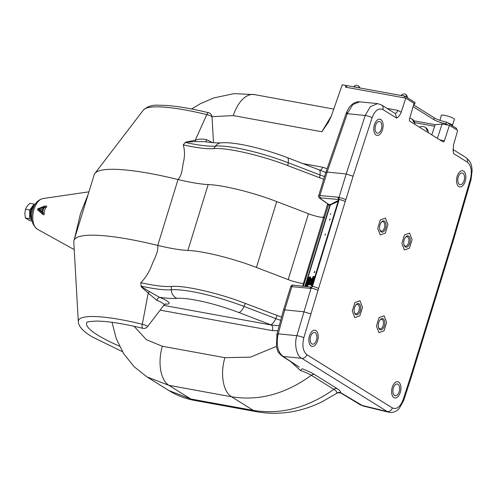 <?xml version="1.0" encoding="UTF-8"?>
<svg xmlns="http://www.w3.org/2000/svg" width="497" height="497" viewBox="0 0 497 497"><rect width="100%" height="100%" fill="white"/><g stroke="black" fill="none" stroke-linecap="round" stroke-linejoin="round"><path stroke-width="0.75" d="M31.802 214.455A10.07 5.517 -79.7 0 1 32.547 210.38M73.954 240.567A119.199 21.11 -162.9 0 1 129.661 239.355A119.199 21.11 -162.9 0 1 157.76 245.4L178.032 179.51A119.199 21.11 -162.9 0 0 149.932 173.465A119.199 21.11 -162.9 0 0 94.877 173.434A119.199 21.11 -162.9 0 0 94.225 174.683L73.954 240.567A119.199 21.11 -162.9 0 0 73.792 241.964L78.302 321.696A91.392 16.184 17.1 0 1 142.316 324.243A4.579 1.441 103.7 0 0 142.788 328.312A4.579 4.579 0 0 0 147.51 326.647A4.299 0.764 -162.9 0 0 142.316 324.243L148.224 293.093L141.16 286.775L140.85 282.694C154.207 285.651 164.339 286.899 171.266 286.446C183.946 285.054 219.388 293.255 245.369 303.425L281.569 317.154M140.85 282.694C145.528 277.935 149.162 272.145 151.747 265.317C154.07 258.987 158.58 252.24 157.76 245.4C170.011 248.37 180.057 250.047 187.897 250.438L208.162 184.555C200.477 184.188 190.432 182.511 178.032 179.51C182.405 174.801 182.095 167.874 183.461 162.221C184.878 156.058 184.803 150.28 183.244 144.894C196.756 147.87 206.895 149.125 213.654 148.646C226.396 147.305 261.217 155.281 287.763 165.625L323.727 179.28M324.572 176.528A14.873 2.634 17.1 0 1 319.981 174.932L288.223 162.736A58.373 10.338 -162.9 0 0 215.536 146.087A9.157 8.238 -94.7 0 1 221.215 142.807C217.692 143.124 212.144 142.745 204.578 141.657L195.284 141.595L185.536 142.173L195.271 140.16C199.092 138.93 202.757 138.75 206.261 139.632A4.579 1.783 -68.5 0 0 206.497 141.931M277.86 330.785L272.362 330.617A4.579 2.504 100.3 0 0 271.418 325.032A23.477 4.156 17.1 0 1 270.654 324.74L238.895 312.545A49.768 8.816 -162.9 0 0 176.92 298.343A69.257 12.263 17.1 0 1 159.531 297.324A4.579 1.783 -68.5 0 0 156.828 300.325L148.224 293.093A4.579 1.037 -52.3 0 0 149.181 291.453L159.531 297.324A18.072 3.199 17.1 0 1 166.7 300.741A18.072 3.199 17.1 0 1 165.091 304.114M277.935 334.984C276.133 345.148 277.866 352.305 283.128 356.455A4.579 3.808 122.7 0 1 281.973 355.995L281.973 355.995C276.872 351.298 277.922 351.292 276.4 346.62L276.978 334.04A4.579 0.801 -164.8 0 1 278.227 333.835L277.935 334.984A4.579 0.534 -166.9 0 0 276.717 335.071M347.633 112.583A4.579 1.081 -158.8 0 0 346.366 112.838C348.124 108.911 349.683 106.42 351.037 105.358C353.957 102.649 356.834 101.475 359.66 101.835L352.808 104.569L347.229 113.689A4.579 0.82 -161 0 0 345.999 113.832L325.889 172.248L318.652 195.775M42.431 212.598L44.115 207.119L44.817 206.839L44.954 205.994L37.654 208.908L37.405 209.709L42.45 213.778L42.99 213.412L42.431 212.598L43.891 212.84L45.395 207.963L45.886 207.789C46.96 206.876 47.053 206.323 46.165 206.125M74.562 238.597L80.439 213.778L88.205 194.234M37.405 209.709L43.463 214.903L44.506 214.014L43.891 212.84M42.959 208.846L40.158 209.927L42.146 211.498M38.462 209.399L41.928 212.194L43.401 207.411L38.462 209.399L40.158 209.927M44.115 207.119L45.395 207.963M44.817 206.839L45.886 207.789M336.711 393.077C337.252 392.133 336.301 390.891 333.854 389.344L311.284 375.291C285.508 394.04 258.912 401.203 231.496 396.774L168.943 385.355L146.994 376.925L168.961 390.605L190.836 398.998L253.389 410.41C280.817 414.846 307.637 407.826 333.854 389.344A4.579 3.746 121.9 0 1 336.978 388.511C339.762 390.275 340.942 391.63 340.52 392.587L341.358 393.338C336.786 391.959 338.556 393.096 337.482 392.941L336.45 393.456L336.711 393.077A4.579 4.504 -156.8 0 1 340.52 392.587L363.208 406.03L388.847 412.255L387.238 411.535A4.579 3.746 -58.1 0 0 392.332 407.913C396.674 409.696 400.278 406.944 403.142 399.656L410.752 376.217L453.109 238.529L470.417 179.05C472.237 171.111 471.212 165.476 467.342 162.146L453.599 153.585L453.171 150.895L453.525 144.789L457.694 130.481L449.406 125.319L444.411 140.738A1.833 1 -79.7 0 1 443.206 141.937A1.833 1 -79.7 0 1 443.001 141.856L409.863 121.218A1.833 1 -79.7 0 1 409.491 118.982L414.057 103.301L405.776 98.139L345.514 87.149L346.03 85.434L342.265 84.745L331.337 116.093L328.312 122.355L321.87 131.748L331.431 115.813M146.994 376.925L134.06 366.656L123.691 353.702L116.279 338.699L112.03 322.298M163.774 305.394L271.418 325.032L279.227 325.759M187.897 250.438C203.192 250.991 233.18 258.44 256.433 267.467L291.211 280.743L299.269 282.93L304.015 283.594M208.162 184.555C223.507 185.145 252.954 192.401 276.705 201.583L311.476 214.853L317.44 216.574L324.286 217.711M338.737 199.365A1.833 1.354 95.1 0 1 338.264 197.203L319.906 195.563A1.833 1.354 95.1 0 0 320.608 197.881L320.174 198.421A1.833 1.516 125.3 0 1 319.664 198.21C318.676 197.346 318.335 196.532 318.658 195.768L319.906 195.563L327.132 172.074L346.21 173.969L365.196 115.472L347.229 113.689L327.132 172.074L325.889 172.248M311.495 287.167A1.833 1.361 96.2 0 0 310.215 288.378L290.733 286.539C291.733 285.191 292.627 284.738 293.416 285.179L293.416 285.179A1.833 1.361 96.2 0 0 291.963 286.39L284.738 309.873L283.489 310.078L276.978 334.04M290.733 286.539L283.489 310.078M330.722 205.118L328.492 204.839L328.455 204.279L330.437 204.547A0.46 0.441 -117.6 0 1 330.71 204.814M302.617 286.179L327.697 203.795L327.945 204.068A1.833 1.516 -54.7 0 0 328.455 204.279L320.174 198.421M312.203 286.732A1.833 0.323 17.1 0 1 311.961 286.471A1.833 0.323 17.1 0 1 312.458 286.396L311.072 288.185A4.579 0.808 17.1 0 1 317.974 290.397L303.797 337.78C301.977 345.719 302.996 351.354 306.866 354.684L392.332 407.913M338.264 197.203L338.954 197.551L339.19 199.502A1.833 0.323 -162.9 0 0 338.693 199.57L311.662 287.167M338.693 199.57L338.737 199.204L338.985 199.502M318.471 288.477A4.579 0.808 17.1 0 0 312.458 286.396L339.19 199.502A4.579 0.808 17.1 0 1 345.204 201.583L317.974 290.397M341.358 393.338L360.493 404.9A4.579 3.678 121.1 0 0 361.536 405.291L387.238 411.535L301.772 358.3C296.647 356.181 293.975 343.912 296.858 335.68L278.227 333.835L284.738 309.873L303.816 311.768L310.737 313.924M453.047 149.51L465.993 157.574A4.579 3.746 121.9 0 1 467.342 162.146M465.993 157.574C472.187 162.861 471.578 166.625 472.15 170.452L471.044 179.641L453.724 239.15L453.109 238.529M453.071 149.827L453.599 153.585M453.724 239.156L411.348 376.906L410.752 376.217M299.362 367.177L283.128 356.455L301.772 358.3A4.579 3.746 -58.1 0 0 306.866 354.684M387.07 108.414L397.817 110.377L401.216 112.204C400.035 115.043 398.507 117.006 396.618 118.1L382.876 109.539A4.579 3.746 121.9 0 0 381.528 104.96L377.59 103.612L370.321 106.681L365.196 115.472A4.579 0.913 18 0 1 372.067 117.795L353.094 176.236L346.21 173.969L338.954 197.551A4.579 0.808 17.1 0 1 345.856 199.757L345.204 201.583M396.618 118.1L395.382 113.596L381.528 104.96M300.517 370.532A4.579 1.64 111.1 0 1 302.369 368.83C307.469 370.787 311.482 372.663 314.415 374.458A4.579 3.746 121.9 0 0 311.284 375.291C308.693 373.701 305.102 372.116 300.517 370.532L290.702 361.611M141.142 286.483L149.181 291.453M413.852 120.802L435.155 124.691L442.113 123.989L437.354 138.34M442.113 123.989L449.406 125.319M435.155 124.691L431.781 134.867M414.66 122.616L434.633 126.263L414.666 122.629M346.701 85.851L346.03 85.434M320.105 170.204A4.579 2.504 100.3 0 0 322.634 167.203L327.119 168.682M208.541 112.713A4.579 4.579 0 0 1 212.033 116.907A4.299 0.764 -162.9 0 0 206.808 114.596A4.579 1.441 -76.3 0 1 208.541 112.713C191.395 108.557 177.019 106.116 165.426 105.376L158.003 105.227C152.318 104.83 147.454 106.426 143.416 110.023A91.392 16.184 17.1 0 1 185.63 110.048A91.392 16.184 17.1 0 1 206.808 114.596L195.271 140.16A4.579 0.429 -96.6 0 1 195.284 141.595M213.654 148.646L215.536 146.087A60.653 10.741 17.1 0 1 185.319 142.428L183.244 144.894M323.876 217.071L323.168 216.854M325.802 172.534L318.981 169.781A9.157 3.243 -69 0 1 319.981 174.932L319.521 177.82M401.216 112.204L405.776 98.139M393.879 397.588A8.238 4.51 -79.7 0 1 392.239 387.331A8.238 4.51 -79.7 0 1 398.644 382.087A8.238 4.51 -79.7 0 1 400.284 392.344A8.238 4.51 -79.7 0 1 393.879 397.588A8.238 4.51 -79.7 0 1 392.239 387.331A8.238 4.51 -79.7 0 1 398.644 382.087A8.238 4.51 -79.7 0 1 400.284 392.344A8.238 4.51 -79.7 0 1 393.879 397.588M463.558 171.08A8.238 4.51 -79.7 0 1 465.198 181.337A8.238 4.51 -79.7 0 1 458.793 186.58A8.238 4.51 -79.7 0 1 457.153 176.323A8.238 4.51 -79.7 0 1 463.558 171.08A8.238 4.51 -79.7 0 1 465.198 181.337A8.238 4.51 -79.7 0 1 458.793 186.58A8.238 4.51 -79.7 0 1 457.153 176.323A8.238 4.51 -79.7 0 1 463.558 171.08M404.384 249.985L409.478 248.133L412.081 239.691L409.578 233.105L404.477 234.951L401.88 243.4L404.384 249.985L409.478 248.133L412.081 239.691L409.578 233.105L404.477 234.951L401.88 243.4L404.384 249.985M378.95 332.667L384.044 330.816L386.641 322.367L384.138 315.781L379.043 317.633L376.44 326.082L378.95 332.667L384.044 330.816L386.641 322.367L384.138 315.781L379.043 317.633L376.44 326.082L378.95 332.667M380.236 234.944L385.33 233.093L387.933 224.65L385.43 218.065L380.329 219.91L377.732 228.359L380.236 234.944L385.33 233.093L387.933 224.65L385.43 218.065L380.329 219.91L377.732 228.359L380.236 234.944M354.796 317.626L359.896 315.775L362.493 307.326L359.99 300.741L354.895 302.592L352.292 311.041L354.796 317.626L359.896 315.775L362.493 307.326L359.99 300.741L354.895 302.592L352.292 311.041L354.796 317.626M315.924 330.561A8.238 4.51 100.3 0 0 309.513 335.779A8.238 4.51 100.3 0 0 311.134 346.055A8.238 4.51 100.3 0 0 317.552 340.836A8.238 4.51 100.3 0 0 315.924 330.561A8.238 4.51 100.3 0 0 309.513 335.779A8.238 4.51 100.3 0 0 311.134 346.055A8.238 4.51 100.3 0 0 317.552 340.836A8.238 4.51 100.3 0 0 315.924 330.561M380.832 119.553A8.238 4.51 100.3 0 0 374.421 124.797A8.238 4.51 100.3 0 0 376.061 135.054A8.238 4.51 100.3 0 0 382.473 129.81A8.238 4.51 100.3 0 0 380.832 119.553A8.238 4.51 100.3 0 0 374.421 124.797A8.238 4.51 100.3 0 0 376.061 135.054A8.238 4.51 100.3 0 0 382.473 129.81A8.238 4.51 100.3 0 0 380.832 119.553M376.726 132.904A5.952 3.255 100.3 0 0 377.378 133.159A5.952 3.255 100.3 0 0 381.522 128.506A5.952 3.255 100.3 0 0 380.168 121.703A5.952 3.255 100.3 0 0 379.515 121.448A5.952 3.255 100.3 0 0 375.372 126.101A5.952 3.255 100.3 0 0 376.726 132.904M397.985 384.237A5.952 3.255 -79.7 0 1 399.333 391.04A5.952 3.255 -79.7 0 1 395.196 395.693A5.952 3.255 -79.7 0 1 394.537 395.438A5.952 3.255 -79.7 0 1 393.189 388.635A5.952 3.255 -79.7 0 1 397.333 383.982A5.952 3.255 -79.7 0 1 397.985 384.237M311.805 343.899A5.952 3.255 100.3 0 0 312.464 344.16A5.952 3.255 100.3 0 0 316.601 339.519A5.952 3.255 100.3 0 0 315.26 332.717A5.952 3.255 100.3 0 0 314.601 332.456A5.952 3.255 100.3 0 0 310.463 337.096A5.952 3.255 100.3 0 0 311.805 343.899M459.452 184.43A5.952 3.255 -79.7 0 1 458.104 177.628A5.952 3.255 -79.7 0 1 462.241 172.975A5.952 3.255 -79.7 0 1 462.9 173.236A5.952 3.255 -79.7 0 1 464.248 180.038A5.952 3.255 -79.7 0 1 460.11 184.685A5.952 3.255 -79.7 0 1 459.452 184.43M359.051 303.804A5.722 3.131 -79.7 0 1 360.188 310.923A5.722 3.131 -79.7 0 1 355.74 314.564A5.722 3.131 -79.7 0 1 354.603 313.073A5.722 3.131 -79.7 0 1 356.156 304.562A5.722 3.131 -79.7 0 1 359.051 303.804M354.454 312.656A4.808 2.634 100.3 0 0 355.249 313.57A4.808 2.634 100.3 0 0 355.777 313.775A4.808 2.634 100.3 0 0 359.126 310.016A4.808 2.634 100.3 0 0 358.033 304.524A4.808 2.634 100.3 0 0 357.505 304.319A4.808 2.634 100.3 0 0 355.871 304.897M384.485 221.122A5.722 3.131 -79.7 0 1 385.629 228.247A5.722 3.131 -79.7 0 1 381.174 231.888A5.722 3.131 -79.7 0 1 380.037 230.391A5.722 3.131 -79.7 0 1 381.59 221.879A5.722 3.131 -79.7 0 1 384.485 221.122M379.888 229.981A4.808 2.634 100.3 0 0 380.683 230.888A4.808 2.634 100.3 0 0 381.218 231.093A4.808 2.634 100.3 0 0 384.56 227.34A4.808 2.634 100.3 0 0 383.467 221.842A4.808 2.634 100.3 0 0 382.938 221.637A4.808 2.634 100.3 0 0 381.305 222.215M383.199 318.844A5.722 3.131 -79.7 0 1 384.336 325.964A5.722 3.131 -79.7 0 1 379.888 329.604A5.722 3.131 -79.7 0 1 378.751 328.113A5.722 3.131 -79.7 0 1 380.304 319.602A5.722 3.131 -79.7 0 1 383.199 318.844M378.602 327.697A4.808 2.634 100.3 0 0 379.397 328.61A4.808 2.634 100.3 0 0 379.925 328.815A4.808 2.634 100.3 0 0 383.274 325.063A4.808 2.634 100.3 0 0 382.181 319.565A4.808 2.634 100.3 0 0 381.653 319.36A4.808 2.634 100.3 0 0 380.019 319.938M408.633 236.162A5.722 3.131 -79.7 0 1 409.776 243.288A5.722 3.131 -79.7 0 1 405.322 246.928A5.722 3.131 -79.7 0 1 404.185 245.431A5.722 3.131 -79.7 0 1 405.738 236.92A5.722 3.131 -79.7 0 1 408.633 236.162M404.036 245.021A4.808 2.634 100.3 0 0 404.838 245.928A4.808 2.634 100.3 0 0 405.366 246.133A4.808 2.634 100.3 0 0 408.708 242.381A4.808 2.634 100.3 0 0 407.615 236.883A4.808 2.634 100.3 0 0 407.086 236.678A4.808 2.634 100.3 0 0 405.453 237.255M413.895 103.867L414.573 104.289A9.157 1.621 -162.9 0 0 413.808 104.159M346.26 87.286L346.788 85.571L404.819 96.157L415.107 102.562L414.573 104.289M404.819 96.157L404.291 97.872M413.075 106.675L433.869 119.622A9.157 1.621 -162.9 0 0 445.877 123.784L447.903 125.045M413.585 104.935L434.397 117.901A9.157 1.621 -162.9 0 0 446.405 122.063L445.877 123.784M446.405 122.063L456.693 128.468L456.333 129.636M452.27 125.536A6.641 1.174 -162.9 0 0 452.345 125.43L454.426 119.442A6.865 1.218 -162.9 0 0 448.605 116.373A6.865 1.218 -162.9 0 0 441.379 115.279A6.865 1.218 -162.9 0 0 441.299 115.403L439.969 120.342M306.475 286.601A3.889 0.745 -70.9 0 0 308.14 282.88L307.339 283.06L307.935 281.122L308.805 280.724L309.004 280.078L308.134 280.476L308.73 278.537L309.6 278.14L309.799 277.494L308.767 277.972L306.978 283.781L307.674 283.464A2.516 0.478 109.1 0 1 306.438 285.688A2.516 0.478 109.1 0 1 306.624 283.576L306.556 283.812M306.686 283.862L306.724 283.874A3.889 0.745 -70.9 0 0 306.568 284.408M306.301 285.545A3.889 0.745 -70.9 0 0 306.189 286.57M306.301 283.725A3.889 0.745 -70.9 0 0 305.767 286.527M308.314 277.624L307.469 280.215L308.314 277.624M307.854 280.32L307.469 280.215M309.923 277.537L310.221 277.643L309.836 277.817M309.674 277.891L309.115 278.363M308.767 277.972L309.19 278.115M314.719 277.494A9.008 1.721 -70.9 0 0 314.315 276.587L313.638 276.351A9.008 1.721 -70.9 0 0 313.296 276.388A9.008 1.721 -70.9 0 0 311.116 281.196A9.008 1.721 -70.9 0 0 310.569 285.253A9.008 1.721 -70.9 0 0 312.278 283.135A9.008 1.721 -70.9 0 0 314.048 277.376A9.008 1.721 -70.9 0 0 313.638 276.351M314.048 277.376L314.688 277.593M313.731 278.016L312.98 277.817L313.731 278.016L313.582 278.513M313.079 278.805L312.607 278.643C311.849 281.65 312.041 281.557 313.185 278.376L313.272 278.332C312.706 280.836 312.06 282.6 311.327 283.613C311.079 283.048 311.476 281.401 312.52 278.68L312.097 280.979L312.905 281.128M313.259 278.401L313.669 278.544M313.974 277.699L314.564 277.904A8.579 1.64 -70.9 0 0 314.514 277.531M311.228 281.147A8.579 1.64 -70.9 0 0 310.731 284.831A8.579 1.64 -70.9 0 0 312.271 282.917A8.579 1.64 -70.9 0 0 313.887 277.674A8.579 1.64 -70.9 0 0 313.203 276.779A8.579 1.64 -70.9 0 0 311.228 281.147L311.607 281.277M312.346 282.942L312.948 283.153A8.579 1.64 -70.9 0 0 313.122 282.687M314.458 278.339A8.579 1.64 -70.9 0 0 314.564 277.904M311.513 283.414A8.579 1.64 -70.9 0 0 311.426 284.178M311.414 284.464A8.579 1.64 -70.9 0 0 311.408 285.067A8.579 1.64 -70.9 0 0 312.948 283.153M313.8 277.164A8.579 1.64 -70.9 0 0 313.408 277.904M313.383 277.953A8.579 1.64 -70.9 0 0 312.992 278.774M312.079 282.296L311.868 283.57M311.892 283.781L312.545 283.01M313.526 278.488L313.657 278.053M313.203 276.779L313.887 277.015M311.377 283.582A9.008 1.721 -70.9 0 0 311.284 284.359M311.259 284.657A9.008 1.721 -70.9 0 0 311.252 285.489A9.008 1.721 -70.9 0 0 312.861 283.532M310.569 285.253L311.252 285.489M311.209 281.227L311.582 281.358M308.115 278.27L307.718 279.562L308.115 278.27M308.072 280.24L308.382 279.687M308.774 278.519L308.854 277.997M310.569 280.153L311.252 278.283L310.569 280.153M310.625 279.345L310.787 279.271A3.957 0.758 -70.9 0 0 310.159 281.016L310.818 280.712A3.957 0.758 -70.9 0 0 311.228 279.065L311.482 278.954A5.424 1.037 -70.9 0 1 310.395 282.849A2.647 0.503 -70.9 0 1 309.028 284.762M310.501 279.463A5.424 1.037 -70.9 0 0 309.476 282.333M309.327 282.874A5.424 1.037 -70.9 0 0 309.202 283.34M338.128 201.403L330.288 205.012L305.226 286.465M307.202 283.681A1.833 0.348 109.1 0 1 307.208 283.65L307.401 283.035M307.475 284.719A1.833 0.348 109.1 0 1 306.972 285.067M306.972 284.7A1.833 0.348 109.1 0 1 307.04 284.309M307.233 284.564L307.612 284.39M309.066 278.072L308.954 278.438M308.755 279.084L308.556 279.73M308.357 280.376L308.159 281.022M307.96 281.669L307.761 282.315M307.562 282.961L307.363 283.607M309.047 279.507L309.985 278.86L310.582 276.922L310.035 277.171M308.252 282.091L309.19 281.445L309.786 279.507L309.24 279.755M307.189 286.682A4.579 0.876 -70.9 0 0 308.73 282.948L308.991 282.091L308.444 282.339M306.705 286.626A4.579 0.876 -70.9 0 0 308.302 282.805L308.569 281.942L307.699 282.339L307.898 281.693L308.767 281.296L309.364 279.357L308.494 279.755L308.693 279.109L309.563 278.711L310.159 276.773L308.805 277.401L306.618 284.501L307.227 284.222A1.833 0.348 109.1 0 1 306.574 284.992A1.833 0.348 109.1 0 1 306.786 283.501L307.649 280.699L306.997 281.004L306.133 283.799A4.579 0.876 -70.9 0 0 305.531 286.502M308.569 281.942L308.991 282.091M306.966 286.657A3.889 0.745 -70.9 0 0 308.569 283.023L308.339 282.948M307.04 283.756A2.516 0.478 109.1 0 1 307.047 283.725L307.649 281.6M307.488 281.675L306.724 283.874M308.084 283.06L307.767 283.209L307.885 282.812M308.084 282.166L308.283 281.519M308.842 281.047L309.227 280.873L309.426 280.227L309.041 280.401M308.879 280.476L308.562 280.625L308.68 280.227M308.879 279.581L309.078 278.935M309.637 278.463L310.221 277.643M308.917 279.01L308.718 279.656M308.519 280.302L308.32 280.948M308.121 281.594L307.923 282.24M307.724 282.886L307.525 283.532M307.525 283.874L307.86 283.719M306.742 284.986A2.516 0.478 109.1 0 1 306.866 284.39M309.109 284.75A2.51 0.478 -70.9 0 0 309.177 284.818A2.51 0.478 -70.9 0 0 309.277 284.806A2.51 0.478 -70.9 0 0 310.377 282.824L309.948 282.681A2.51 0.478 -70.9 0 1 308.848 284.657A2.51 0.478 -70.9 0 1 308.755 284.669A2.51 0.478 -70.9 0 1 308.805 283.203L308.966 283.259M309.084 284.104A2.51 0.478 -70.9 0 0 309.066 284.464M309.532 283.458L308.879 284.197L309.19 283.433L309.619 283.489M309.954 282.681L309.351 283.538M309.501 282.346A5.287 1.013 -70.9 0 1 310.513 279.513L310.7 279.426A4.082 0.783 -70.9 0 0 310.128 281.029L310.842 280.699A4.082 0.783 -70.9 0 0 311.24 279.177L311.426 279.09A5.287 1.013 -70.9 0 1 310.377 282.824M310.14 280.004L310.83 278.134L310.14 280.004M310.277 279.83L310.755 278.277L310.277 279.83M324.995 235.149L325.386 233.882L324.995 235.149M329.666 219.376L330.213 219.121L329.567 220.084L329.666 219.376M314.744 272.188L314.116 272.71L314.731 271.269L314.744 272.188M314.402 272.344L314.644 271.548L314.402 272.344M330.71 213.555L330.375 214.449L330.71 213.555M31.945 220.233A9.157 5.013 -79.7 0 1 34.722 205.025M31.212 218.463A6.958 3.808 -79.7 0 1 30.342 212.082A6.958 3.808 -79.7 0 1 33.405 206.423M354.411 86.963A2.789 0.497 17.1 0 1 356.591 87.36M406.465 97.182L406.49 96.996A2.789 0.497 17.1 0 1 406.857 97.393L406.844 97.418M401.899 95.623A2.789 0.497 17.1 0 1 404.073 96.02M405.198 96.393A2.789 0.497 17.1 0 1 406.086 96.772L406.08 96.946M428.265 132.674A6.045 6.045 0 0 0 426.768 128.506A5.958 4.871 -58.1 0 1 427.855 130.916A5.337 0.944 -162.9 0 0 427.439 130.624A5.337 0.944 -162.9 0 0 426.867 130.301A5.958 4.871 121.9 0 0 423.798 126.66A6.045 6.045 0 0 0 419.4 127.151M426.768 128.506A5.958 4.871 -58.1 0 0 425.351 127.468M414.852 124.318A6.045 6.045 0 0 0 413.355 120.15A5.958 4.871 -58.1 0 1 414.436 122.56A5.337 0.944 -162.9 0 0 414.026 122.268A5.337 0.944 -162.9 0 0 413.454 121.945A5.958 4.871 121.9 0 0 410.385 118.305A6.045 6.045 0 0 0 409.727 118.162M413.355 120.15A5.958 4.871 -58.1 0 0 411.938 119.112M401.284 95.511A3.212 0.572 17.1 0 1 404.688 96.132M404.893 96.201A3.212 0.572 17.1 0 1 406.832 97.052A3.212 0.572 17.1 0 1 407.26 97.493A3.212 0.572 17.1 0 1 407.149 97.611M407.26 97.493A3.299 3.299 0 0 0 406.397 95.026A3.255 2.665 -58.1 0 1 407.012 96.288A2.852 0.503 -162.9 0 0 406.801 96.138A2.852 0.503 -162.9 0 0 406.515 95.977A3.255 2.665 121.9 0 0 404.912 94.101A3.299 3.299 0 0 0 401.191 95.499M406.397 95.026A3.255 2.665 -58.1 0 0 405.689 94.511M353.802 86.851A3.212 0.572 17.1 0 1 357.206 87.472M359.716 87.932A3.299 3.299 0 0 0 358.915 86.366A3.255 2.665 -58.1 0 1 359.53 87.621A2.852 0.503 -162.9 0 0 359.319 87.478A2.852 0.503 -162.9 0 0 359.033 87.317A3.255 2.665 121.9 0 0 357.43 85.441A3.299 3.299 0 0 0 353.709 86.832M358.915 86.366A3.255 2.665 -58.1 0 0 358.2 85.851M32.106 221.103L29.783 220.68L25.39 217.947L24.85 213.499L25.453 209.256L27.105 206.174L29.895 203.304L34.15 204.081L29.702 210.032L29.646 218.723L31.876 220.109M29.646 218.723L25.39 217.947M29.702 210.032L25.453 209.256M34.976 204.596L34.15 204.081M147.51 326.647L164.035 305.052A13.773 2.442 -162.9 0 0 162.289 302.928A13.773 2.442 -162.9 0 0 156.828 300.325M346.366 112.838L345.999 113.832M119.479 346.173A82.788 14.662 17.1 0 1 97.623 335.065A82.788 14.662 17.1 0 1 87.031 322.379M37.399 229.223C31.827 224.756 30.292 218.189 32.796 209.523C34.585 203.478 37.983 199.819 42.997 198.545A15.854 8.679 100.3 0 0 34.007 209.343A15.854 8.679 100.3 0 0 37.399 229.223L74.227 249.624M45.152 207.802A11.443 6.268 100.3 0 0 44.941 206.945M42.922 212.996L44.252 213.107M42.45 213.778L43.463 214.903M168.961 390.605C176.783 395.45 185.244 398.706 194.358 400.377A32.044 17.544 -79.7 0 1 190.836 398.998L168.943 385.355A32.044 17.544 -79.7 0 1 162.326 346.26L224.88 357.672L250.438 357.138L276.363 346.428M134.072 326.293L146.385 339.675L162.326 346.26M272.362 330.617L160.14 310.14M336.45 393.456L322.28 401.688C300.946 412.175 279.159 415.542 256.912 411.789A32.044 17.544 -79.7 0 1 253.389 410.41L231.496 396.774A32.044 17.544 -79.7 0 1 224.88 357.672M238.895 312.545A9.157 3.243 -69 0 0 244.021 306.432L245.369 303.425M176.92 298.343A9.157 8.238 -94.7 0 1 171.328 289.776A58.373 10.338 17.1 0 1 244.021 306.432L275.779 318.627L277.127 315.62M270.654 324.74A9.157 3.243 -69 0 0 275.779 318.627A14.873 2.634 -162.9 0 0 280.706 320.329M141.111 286.123A60.653 10.741 -162.9 0 0 171.328 289.776L171.266 286.446M256.433 267.467L276.705 201.583M288.192 279.662L308.463 213.778M327.635 204.857A1.833 0.323 17.1 0 1 328.492 204.839L303.437 286.272M330.437 204.547L338.451 200.366M338.184 201.229L335.711 202.515M303.797 337.78A4.579 0.708 16.2 0 0 296.858 335.68L311.072 288.185L310.215 288.378M304.897 286.427L329.915 205.099M471.044 179.641A4.579 0.708 -163.8 0 0 470.417 179.05M411.348 376.906L403.726 400.383A4.579 0.913 -162 0 0 403.142 399.656M353.094 176.236L345.856 199.757M382.876 109.539C378.534 107.75 374.931 110.502 372.067 117.795M397.817 110.377A4.579 2.504 -79.7 0 1 395.065 113.397M338.712 199.496L320.608 197.881M328.685 204.323L328.523 204.845M314.415 374.458L336.978 388.511M439.876 139.905L444.411 140.738M333.785 109.073L254.445 94.598A32.044 17.544 100.3 0 0 233.286 115.59L321.87 131.748M212.014 116.696L233.286 115.59M302.89 163.6L322.634 167.203M206.261 139.632A13.773 2.442 17.1 0 1 212.269 142.596M287.763 165.625L288.223 162.736A9.157 3.243 -69 0 0 287.223 157.586C263.832 148.69 235.46 141.688 221.215 142.807M434.397 117.901L433.869 119.622M452.015 125.915L452.345 125.43A6.641 1.174 -162.9 0 0 447.437 122.703M143.416 110.023L94.877 173.434M78.302 321.696C78.551 326.399 83.154 331.443 92.113 336.829L122.448 351.683M42.997 198.545L88.951 191.83M44.954 205.994L46.438 206.081M87.099 322.292L86.987 322.41C86.428 321.857 89.895 321.41 97.369 321.062L104.177 321.422C114.708 322.336 127.58 324.628 142.788 328.312M256.912 411.789L194.358 400.377M293.416 285.179L311.513 287.154M403.726 400.383L399.339 408.335C396.531 411.609 393.034 412.92 388.847 412.255M359.666 101.835L377.59 103.612M327.945 204.068L319.664 198.21M299.368 367.184L281.973 355.995M360.493 404.9L363.208 406.03M165.725 303.847L164.035 305.052M191.606 108.986L200.297 103.755L213.642 97.959L233.988 93.647L254.445 94.598M212.033 116.907L213.493 142.695M287.223 157.586L318.981 169.781M308.37 277.618L308.699 277.73M308.755 284.669L309.177 284.818"/></g></svg>
